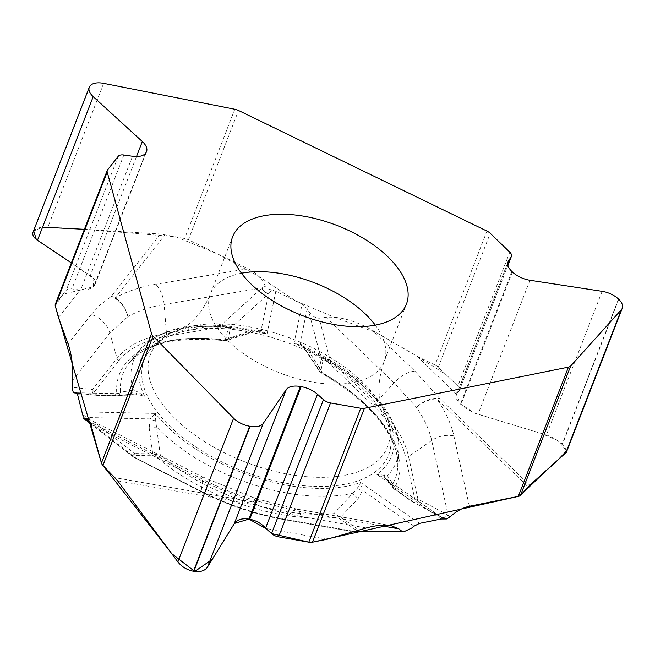 <?xml version="1.0" encoding="UTF-8"?>
<svg xmlns="http://www.w3.org/2000/svg" width="655" height="655" viewBox="0 0 655 655"><rect width="100%" height="100%" fill="white"/><g stroke="black" fill="none" stroke-linecap="round" stroke-linejoin="round"><path stroke-width="0.49" stroke-dasharray="3.27 2.46" d="M486.952 231.076L435.018 364.974L417.145 356.295L372.564 330.349C355.035 320.582 339.519 316.234 326.026 317.315L394.048 382.913L416.449 407.32A175.655 90.996 -158.8 0 1 431.702 440.512L448.118 515.125L417.915 499.077L408.54 456.478L431.702 440.512A24.53 19.838 167.6 0 1 453.874 435.886A195.747 101.402 21.2 0 0 436.869 398.895A24.53 13.198 -46 0 1 439.873 398.567A24.53 16.825 141.9 0 0 416.449 407.32A24.53 16.702 145.5 0 1 436.869 398.895L528.102 486.87M300.489 345.07L294.005 343.441L302.102 304.043L307.187 308.685L308.693 311.223C311.788 315.874 315.26 318.191 319.124 318.166L326.026 317.315M302.102 304.043L275.82 291.287L267.96 288.863L265.25 285.752C261.828 278.473 256.08 272.791 247.983 268.689L188.394 239.771L238.535 110.499M618.721 299.286L562.481 444.278C565.764 447.529 567.058 450.222 566.37 452.351M435.018 364.974A8.179 4.233 -158.8 0 1 438.301 367.201L457.853 386.057A8.179 4.233 -158.8 0 1 459.491 390.224A8.179 4.233 -158.8 0 1 459.286 390.626L456.257 395.391C455.512 397.675 456.903 400.573 460.432 404.061L467.474 409.514L475.333 413.395L547.629 435.395L555.014 438.752L562.26 444.065L618.5 299.073M90.095 85.854L33.855 230.847C36.402 228.014 41.093 226.736 47.921 227.031L160.401 234.04L184.669 238.51A8.179 4.233 -158.8 0 1 188.394 239.771M33.028 232.222L33.741 231.002L42.583 227.146M55.315 304.297A8.179 4.233 -158.8 0 1 55.642 303.715L66.311 290.165A8.179 4.233 -158.8 0 1 71.911 288.896L80.598 290.091C87.14 290.099 91.635 288.716 94.066 285.932L95.106 284.254C96.064 281.347 94.476 278.449 90.333 275.575L71.362 262.917L93.821 278.67L93.207 286.825L63.101 294.242L55.241 305.803M450.018 516.91L448.118 515.125A6.706 5.633 118.8 0 1 440.962 516.959A6.706 5.633 118.8 0 1 440.135 516.394L443.885 519.104M393.459 488.36L410.742 500.764L440.135 516.394M307.187 308.685L300.105 343.171A6.706 4.978 -50.1 0 0 301.447 345.578A6.706 4.978 -50.1 0 0 303.028 346.372L308.415 350.662L322.759 373.088A145.868 75.562 -158.8 0 1 397.7 466.925A145.868 75.562 -158.8 0 1 392.812 483.873L387.465 475.677L376.789 474.359L385.762 478.649L389.619 482.571L394.85 489.719M355.043 529.396A3.267 1.179 124.8 0 0 356.467 528.192L340.567 517.147L358.211 498.439L362.526 490.39L360.659 482.506L357.114 488.63L333.944 513.618L340.567 517.147A3.267 1.179 -55.2 0 1 339.143 518.359L355.043 529.396C357.221 531.09 356.451 531.672 352.726 531.139A3.267 0.999 -80 0 0 353.168 531.754A3.267 0.999 -80 0 0 353.192 531.754L283.648 519.546A3.267 0.999 -80 0 0 284.057 519.382L293.743 510.384L254.107 500.224A175.655 90.996 -158.8 0 1 202.591 479.231L90.038 422M411.725 528.036L356.467 528.192C358.08 530.624 357.9 531.901 355.919 532.024M353.684 531.614L284.057 519.382A158.919 82.325 21.2 0 1 201.257 491.504L202.591 479.231A24.53 4.004 -63.1 0 0 202.092 476.725L87.819 418.627M303.028 346.372L300.555 345.103M389.619 482.571A6.706 6.198 -38.6 0 1 388.366 481.392A6.706 6.198 -38.6 0 1 387.465 475.677A140.833 72.959 -158.8 0 0 398.723 450.558A140.833 72.959 -158.8 0 0 308.415 350.662A6.706 2.645 145.1 0 1 305.459 350.335A6.706 2.645 145.1 0 1 305.287 349.213L319.075 369.878L319.231 370.984M319.337 371.156L322.759 373.088A3.267 0.77 119.6 0 0 322.784 374.103A3.267 0.77 119.6 0 0 323.39 373.874L320.819 371.156L323.013 360.512C323.586 359.038 325.167 359.456 327.754 361.773A3.267 1.76 134 0 0 330.145 360.266C325.846 358.613 322.882 358.269 321.261 359.235L319.075 369.878A3.267 2.784 -168.4 0 0 320.819 371.156M186.888 330.693A131.09 67.907 -158.8 0 1 325.936 360.864A131.09 67.907 -158.8 0 1 390.233 449.453A131.09 67.907 -158.8 0 1 241.859 470.691A131.09 67.907 -158.8 0 1 146.605 354.961A131.09 67.907 -158.8 0 1 186.888 330.693M417.145 356.295L456.772 394.506M394.949 489.809A3.267 1.179 124.8 0 0 395.8 489.727L394.957 487.05A149.021 77.2 21.2 0 0 323.39 373.874M327.754 361.773L372.744 405.15A156.242 80.942 -158.8 0 1 405.584 457.092L414.959 499.691C415.262 501.951 414.181 502.311 411.692 500.772L395.8 489.727M419.511 523.378L360.659 482.506A134.365 69.602 -158.8 0 1 155.481 413.436L155.685 420.821L160.319 455.176L152.746 453.923A3.267 1.605 -88.7 0 0 153.311 455.798L157.437 457.73A149.021 77.2 21.2 0 0 334.811 517.442L339.143 518.359M385.762 478.649L439.947 516.279A6.706 5.625 118 0 0 440.823 516.877A6.706 5.625 118 0 0 447.954 515.035M393.319 488.196L410.841 500.846A3.267 1.179 124.8 0 1 410.742 500.764L411.979 501.55C415.164 503.007 417.145 502.188 417.915 499.077A3.267 2.645 167.6 0 1 414.959 499.691M394.957 487.05A3.267 2.792 -151.1 0 1 392.812 483.873L392.517 485.551L393.221 488.008M384.297 474.891A6.706 4.372 -47.9 0 0 385.279 478.289M358.211 498.439A6.706 1.76 40.5 0 1 352.799 493.199A140.833 72.959 -158.8 0 1 156.864 427.24A6.706 1.384 -5.2 0 1 149.209 428.083L152.746 453.923L134.66 453.522C132.253 454.505 131.835 455.675 133.407 457.026L201.257 491.504A3.267 0.532 -63.1 0 0 201.322 491.839A3.267 0.532 -63.1 0 0 201.797 491.528L136.576 458.369C133.129 456.494 132.678 455.503 135.225 455.397L153.311 455.798M414.042 526.17L362.526 490.39A6.706 2.677 12.7 0 1 357.114 488.63M323.013 360.512A3.267 2.784 11.6 0 1 321.261 359.235L308.693 311.223M410.841 500.854A3.267 1.179 124.8 0 0 411.692 500.772M265.25 285.752L261.738 288.143L222.307 323.963L166.46 333.395L164.135 304.477L261.959 287.946A6.706 3.537 48.2 0 0 268.747 293.604L271.833 290.181M227.326 340.264L228.079 339.241L230.265 328.605L268.747 293.604M96.915 394.801A3.267 1.605 -88.7 0 0 97.849 395.464L116.868 395.816L119.415 394.506L120.512 392.206L133.423 390.159L137.304 391.747L144.575 396.185A134.365 69.602 -158.8 0 1 266.97 334.337L261.148 330.055L252.65 331.495L228.079 339.241A3.267 2.784 11.6 0 1 225.852 339.184L222.577 339.937A149.021 77.2 21.2 0 0 116.762 393.401L114.993 395.202L96.915 394.801C94.156 394.58 93.346 393.581 94.484 391.805A3.267 2.759 38.2 0 1 92.527 389.537C91.692 392.795 93.166 394.752 96.94 395.407L116.754 395.825M305.287 349.213L300.105 343.171L294.005 343.441A134.365 69.602 -158.8 0 1 376.789 474.359L441.102 519.022M275.82 291.287L266.97 334.337L260.24 331.536M259.028 331.258L250.3 331.102L224.084 339.871L227.138 340.338M260.33 331.561C203.287 318.764 163.038 324.929 139.597 350.048A140.833 72.959 -158.8 0 0 133.423 390.159A6.706 5.813 -95.8 0 1 128.626 394.466A6.706 5.813 -95.8 0 1 127.971 394.498L116.033 395.857M72.721 380.178L109.819 333.035L127.881 316.668A24.53 19.347 60.2 0 0 115.296 297.869A24.53 20.723 -141.8 0 0 111.383 296.322A24.53 19.061 56.4 0 1 127.881 316.668A175.655 90.996 -158.8 0 1 164.135 304.477A24.53 15.835 80.4 0 0 155.702 284.286A195.747 101.402 21.2 0 0 115.296 297.869L165.06 234.637M58.459 317.552L80.074 290.083M94.484 391.805L119.022 360.627A156.242 80.942 -158.8 0 1 167.582 336.089L223.429 326.648C226.573 326.264 228.104 326.894 228.038 328.548L225.852 339.184M258.668 331.291A6.706 4.298 90.1 0 0 261.148 330.055L268.599 293.784A6.706 3.512 47.8 0 1 261.738 288.143M228.038 328.548A3.267 2.784 11.6 0 0 230.265 328.605L222.307 323.963A3.267 2.112 80.4 0 0 223.429 326.648M222.577 339.937A3.267 1.228 97 0 0 223.183 340.567A3.267 1.228 97 0 0 224.084 339.871A145.868 75.562 21.2 0 0 129.313 362.821L139.597 350.048A140.833 72.959 -158.8 0 1 250.3 331.102A6.706 1.875 73.9 0 0 252.019 332.47A6.706 1.875 73.9 0 0 252.65 331.495M257.464 331.037A6.706 4.298 90.1 0 0 258.659 331.291L252.028 332.47L226.728 340.477M97.005 395.415L97.849 395.464A3.267 1.605 -88.7 0 0 97.947 395.464L76.864 393.139M115.935 395.866A3.267 1.605 91.3 0 1 114.993 395.202M227.219 340.33L223.183 340.567C176.809 336.072 145.516 343.49 129.313 362.821A145.868 75.562 21.2 0 0 120.512 392.206A3.267 2.71 -4.5 0 1 116.762 393.401M135.225 455.397A3.267 1.605 -88.7 0 1 134.66 453.522L88.564 417.554L82.718 414.942M82.325 411.823L155.481 413.436L150.208 418.913L149.209 428.083M76.267 392.771L134.717 394.064A6.706 3.627 87.6 0 0 137.304 391.747M76.078 392.754L135.397 394.056L144.575 396.185L77.626 394.711M88.302 417.431A6.706 1.801 -52.2 0 0 87.402 421.132M90.791 424.235L198.563 479.026A195.747 101.402 21.2 0 0 255.966 502.426A24.53 7.516 100 0 1 256.531 505.193A24.53 3.66 -71.5 0 0 256.179 498.733A24.53 3.66 -71.5 0 0 254.107 500.224A24.53 2.636 -72.6 0 1 255.728 498.586A24.53 2.636 -72.6 0 1 255.966 502.426L114.977 477.683M327.14 539.237L265.897 528.487M155.685 420.821A6.706 2.743 20.8 0 1 150.208 418.913L88.564 417.554A6.706 1.85 -52 0 0 87.557 421.222M127.971 394.498L134.488 394.056A6.706 3.627 87.6 0 0 134.725 394.064L116.713 395.833M157.437 457.73A3.267 1.564 -49.5 0 0 160.319 455.176A145.868 75.562 21.2 0 0 333.944 513.618A3.267 1.94 -95.4 0 0 334.811 517.442M136.576 458.369A3.267 0.532 -63.1 0 1 136.109 458.68A3.267 0.532 -63.1 0 1 136.035 458.344L90.292 422.655M102.835 465.312L101.46 463.11M84.405 229.307L175.663 236.733L218.099 254.189L258.75 276.385L295.806 300.989L334.132 317.2L376.822 332.814L417.145 356.295L445.842 374.472L456.993 385.214L456.772 394.506L460.08 403.709L475.145 413.321L541.235 433.43L557.806 440.496L566.559 450.927M520.471 495.336L518.408 496.375M312.32 542.217L308.931 542.176M602.142 291.328L546.409 435.002M529.96 280.258L477.97 414.296M512.39 271.94L460.948 404.561M511.874 271.448L460.432 404.061M507.805 262.802L456.65 394.687M507.912 265.259L459.286 390.626M509.795 252.159L457.853 386.057M438.301 367.201L490.235 233.303M103.654 83.357L47.921 227.031M89.981 86.002L33.741 231.002M136.502 156.553L90.333 275.575M145.787 152.959L94.345 285.572M145.5 153.319L94.066 285.932M132.506 156.258L80.598 290.091M123.844 155.006L71.911 288.896M118.244 156.275L66.311 290.165M234.809 109.246L184.669 238.51M55.642 303.715L107.584 169.825M241.474 273.233A93.198 48.282 21.2 0 0 240.696 273.389A93.198 48.282 21.2 0 0 210.345 294.201A93.198 48.282 21.2 0 0 279.775 372.916A93.198 48.282 21.2 0 0 384.125 361.609A93.198 48.282 21.2 0 0 375.282 325.134M469.365 506.274L453.874 435.886M379.36 525.408L293.743 510.384A24.53 7.516 -80 0 1 296.83 509.107L391.01 525.629M366.325 527.979L300.735 516.476A24.53 7.516 -80 0 0 296.83 509.107L256.162 498.725A24.53 24.53 0 0 0 255.728 498.586L202.092 476.725A24.53 4.004 -63.1 0 0 198.563 479.026M405.584 457.092A3.267 2.645 167.6 0 0 408.54 456.478A158.919 82.325 21.2 0 0 375.135 403.644L330.145 360.266L319.124 318.166M372.744 405.15A3.267 1.76 134 0 0 375.135 403.644L394.048 382.913A24.53 13.198 134 0 1 415 371.27L372.564 330.349M415 371.27L439.873 398.567L529.748 485.224M191.866 326.141A127.234 65.909 21.2 0 0 180.69 329.121A127.234 65.909 21.2 0 0 173.796 417.317A127.234 65.909 21.2 0 0 328.106 477.167A127.234 65.909 21.2 0 0 382.487 407.394A127.234 65.909 21.2 0 0 191.866 326.141M247.983 268.689L155.702 284.286M167.582 336.089A3.267 2.112 80.4 0 1 166.46 333.395A158.919 82.325 21.2 0 0 117.065 358.359L92.527 389.537L72.337 387.318M119.022 360.627A3.267 2.759 38.2 0 1 117.065 358.359L109.819 333.035A24.53 20.723 38.2 0 0 91.233 314.457L68.079 343.867M91.233 314.457L100.174 304.968L111.383 296.322L160.401 234.04M300.735 516.476L278.637 511.711L256.531 505.193L117.646 480.819M352.726 531.139L283.197 518.94A156.242 80.942 -158.8 0 1 201.797 491.528M283.197 518.94A3.267 0.999 -80 0 0 283.648 519.546C255.344 514.494 227.899 505.259 201.322 491.839L133.538 457.116M456.216 395.489L508.075 261.787M459.491 390.224L507.928 265.332M95.04 284.434L146.556 151.608M232.623 236.758L210.345 294.201C203.975 308.734 196.369 319.026 187.535 325.085L180.69 329.121C165.232 334.328 153.868 342.942 146.605 354.961M406.411 304.166L384.125 361.609C379.032 376.641 377.714 389.365 380.154 399.796L382.487 407.394C390.388 421.656 392.975 435.681 390.233 449.453M411.979 501.55L441.568 517.335L384.706 477.839M319.28 371.107L322.784 374.103C356.648 393.851 379.482 415.483 391.297 438.989C396.152 449.142 398.281 458.451 397.7 466.925L398.723 450.558C402.014 415.041 359.145 369.633 300.44 345.054M300.661 345.144L305.451 350.327L319.542 371.475M385.017 478.068L388.39 481.433L393.368 488.245M410.841 500.846L411.88 501.493M74.523 392.943L96.94 395.407M259.388 331.356L258.659 331.291M133.407 457.026L90.619 423.646"/><path stroke-width="0.98" d="M507.928 265.332L511.424 256.326A8.179 4.233 -158.8 0 0 509.795 252.159L490.235 233.303A8.179 4.233 -158.8 0 0 486.952 231.076L238.535 110.499A8.179 4.233 -158.8 0 0 234.809 109.246L103.654 83.357A17.66 9.145 -158.8 0 0 90.095 85.854L89.981 86.002A17.66 9.145 -158.8 0 0 89.26 87.262A17.66 9.145 -158.8 0 0 93.198 96.637L37.474 240.311C33.618 237.634 32.136 234.94 33.028 232.222M511.424 256.326A8.179 4.233 -158.8 0 1 511.219 256.727L508.558 260.854A18.97 9.825 21.2 0 0 508.075 261.787A18.97 9.825 21.2 0 0 511.874 271.448L512.39 271.94A18.97 9.825 21.2 0 0 529.96 280.258L602.142 291.328A17.66 9.145 -158.8 0 1 618.5 299.073L618.721 299.286A17.66 9.145 -158.8 0 1 622.25 308.276A17.66 9.145 -158.8 0 1 621.3 309.807L570.677 366.006A8.179 4.233 -158.8 0 1 568.45 367.127L364.393 408.302A8.179 4.233 -158.8 0 1 360.733 408.261L330.521 402.956A8.179 4.233 -158.8 0 1 323.488 399.665L317.487 394.277A18.97 9.825 21.2 0 0 301.177 386.63L300.383 386.491A18.97 9.825 21.2 0 0 286.276 389.594L263.22 423.425A17.66 9.145 -158.8 0 1 250.079 426.315L249.735 426.258A17.66 9.145 -158.8 0 1 233.606 418.226L153.065 336.138A8.179 4.233 -158.8 0 1 151.575 333.763L107.207 172.019A8.179 4.233 -158.8 0 1 107.248 170.406A8.179 4.233 -158.8 0 1 107.584 169.825L118.244 156.275A8.179 4.233 -158.8 0 1 123.844 155.006L132.506 156.258A18.97 9.825 21.2 0 0 145.5 153.319L145.787 152.959A18.97 9.825 21.2 0 0 146.556 151.608A18.97 9.825 21.2 0 0 142.323 141.537L93.198 96.637M376.06 324.986A93.198 48.282 -158.8 0 1 274.052 301.644A93.198 48.282 -158.8 0 1 232.623 236.758A93.198 48.282 -158.8 0 1 262.982 215.945A93.198 48.282 -158.8 0 1 364.982 239.288A93.198 48.282 -158.8 0 1 406.411 304.166A93.198 48.282 -158.8 0 1 376.06 324.986M364.393 408.302L312.46 542.193L327.14 539.237L366.325 527.979C375.896 525.302 384.125 524.516 391.01 525.629L398.87 528.831L379.36 525.408M566.37 452.351L529.748 485.224L520.537 495.278A8.179 4.233 -158.8 0 1 518.31 496.392L469.365 506.274C462.618 507.764 456.167 511.309 450.018 516.91L446.726 518.965L441.102 519.022L419.511 523.378L414.042 526.17L411.725 528.036L403.586 531.893L402.047 531.442L398.87 528.831M107.207 172.019L55.274 305.91L58.459 317.552L68.079 343.867C71.698 354.486 73.245 366.587 72.721 380.178L72.443 389.741L73.213 392.009L74.441 392.935M76.864 393.139L74.924 392.926L76.078 392.754L77.626 394.711L82.718 414.942L84.364 418.455L83.66 418.447M87.402 421.132A6.706 1.801 -52.2 0 0 88.351 421.14L84.364 418.455L87.246 418.332L90.791 424.235L101.435 463.036L151.575 333.763M33.724 231.019L36.32 239.476L71.362 262.917L37.474 240.311M55.274 305.91A8.179 4.233 -158.8 0 1 55.315 304.297L107.248 170.406M312.46 542.193A8.179 4.233 -158.8 0 1 308.8 542.16L278.588 536.854A8.179 4.233 -158.8 0 1 271.555 533.555L265.578 528.11C261.386 523.46 256.105 520.504 249.743 519.243L248.949 519.104C241.998 518.08 237.11 519.595 234.285 523.632L207.488 567.099C204.859 570.857 200.307 572.265 193.839 571.316L193.495 571.258C186.97 569.924 181.762 566.804 177.873 561.9L117.646 480.819L102.933 465.41A8.179 4.233 -158.8 0 1 101.435 463.036M404.479 531.893L353.684 531.614M87.557 421.222A6.706 1.85 -52 0 0 87.672 421.345A6.706 1.85 -52 0 0 88.613 421.353L90.292 422.655M308.931 542.176L271.555 533.555L265.897 528.487L248.957 519.104L234.4 523.451M234.294 523.607L212.269 559.345L194.764 571.455L171.757 553.68L102.835 465.312M101.46 463.11L55.241 305.803M42.583 227.146L84.405 229.307M566.559 450.927L556.226 461.759L544.714 471.96L520.471 495.336M518.408 496.375L312.32 542.217M518.31 496.392L568.45 367.127M621.3 309.807L565.576 453.481M508.558 260.854L507.805 262.802M511.219 256.727L507.912 265.259M570.677 366.006L520.537 495.278M142.323 141.537L136.502 156.553M249.735 426.258L193.495 571.258M233.606 418.226L177.873 561.9M250.079 426.315L193.839 571.316M263.22 423.425L207.488 567.099M286.276 389.594L234.285 523.632M300.383 386.491L248.949 519.104M301.177 386.63L249.743 519.243M317.487 394.277L265.578 528.11M323.488 399.665L271.555 533.555M330.521 402.956L278.588 536.854M153.065 336.138L102.933 465.41M308.8 542.16L360.733 408.261M375.282 325.134A93.198 48.282 21.2 0 0 241.474 273.233M353.798 531.582L402.047 531.442M90.038 422L88.613 421.353M566.428 452.187L622.25 308.276M33.094 232.066L89.26 87.262M83.324 418.217L90.619 423.646M355.804 532.016L353.176 531.754"/></g></svg>
